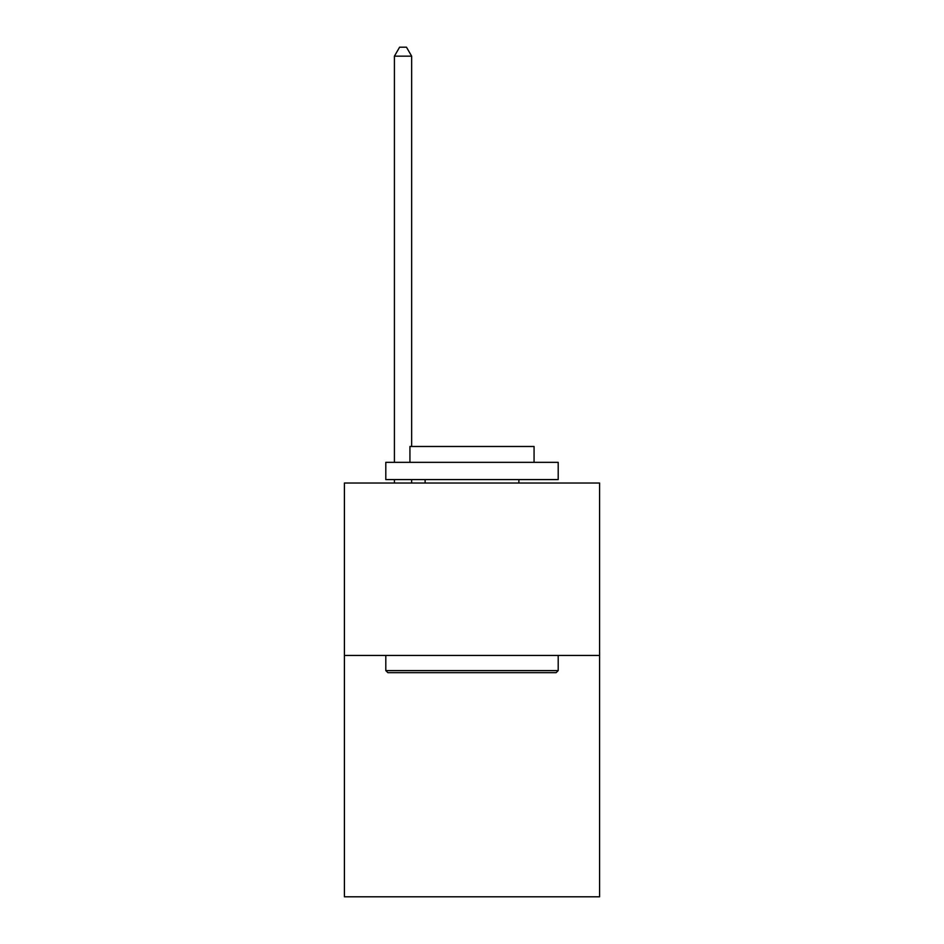 <?xml version="1.0" encoding="UTF-8"?>
<svg xmlns="http://www.w3.org/2000/svg" width="944" height="944" viewBox="0 0 944 944"><rect width="100%" height="100%" fill="white"/><g stroke="black" fill="none" stroke-linecap="round" stroke-linejoin="round"><path stroke-width="1.42" d="M599.582 655.431L599.582 896.8L344.418 896.8L344.418 483.033L599.582 483.033L599.582 655.431L344.418 655.431M387.866 672.671L385.801 670.606L558.199 670.606L556.134 672.671L387.866 672.671M558.199 462.348L558.199 479.587L385.801 479.587L385.801 462.348L558.199 462.348M409.932 462.348L409.932 446.488L534.068 446.488L534.068 462.348M558.199 655.431L558.199 670.606M385.801 655.431L385.801 670.606M518.893 479.587L518.893 483.033M425.107 479.587L425.107 483.033M411.655 446.488L411.655 56.168L394.415 56.168L394.415 462.348M394.415 479.587L394.415 483.033M411.655 479.587L411.655 483.033M394.415 56.168L399.595 47.2L406.486 47.2L411.655 56.168"/></g></svg>
